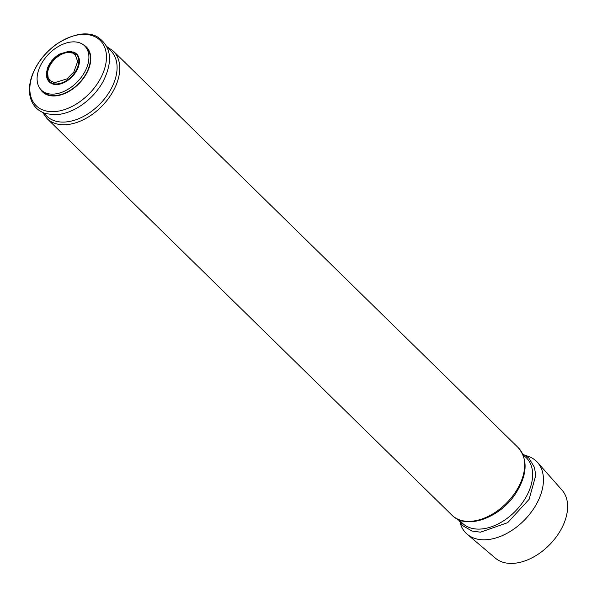 <?xml version="1.0" encoding="UTF-8"?>
<svg xmlns="http://www.w3.org/2000/svg" width="597" height="597" viewBox="0 0 597 597"><rect width="100%" height="100%" fill="white"/><g stroke="black" fill="none" stroke-linecap="round" stroke-linejoin="round"><path stroke-width="0.9" d="M84.647 45.909L86.14 47.364A30.925 19.962 134.4 0 1 78.759 83.431A30.925 19.962 134.4 0 1 42.857 91.557L41.365 90.095A30.925 19.962 134.4 0 1 42.745 61.566A30.925 19.962 134.4 0 1 72.088 41.917A30.925 19.962 134.4 0 1 84.647 45.909A30.925 19.962 134.4 0 1 77.267 81.968A30.925 19.962 134.4 0 1 41.365 90.095M40.171 88.752A31.38 20.253 -45.6 0 0 55.282 95.923A31.38 20.253 -45.6 0 0 86.535 73.491A31.38 20.253 -45.6 0 0 83.281 44.745M50.066 80.796A18.194 11.746 134.4 0 1 47.603 72.961A18.194 11.746 134.4 0 1 48.521 68.819A18.194 11.746 134.4 0 1 67.64 52.499A18.194 11.746 134.4 0 1 75.528 54.805M525.867 455.608A50.305 32.469 134.4 0 1 537.539 462.444A50.305 32.469 134.4 0 1 524.502 520.017A50.305 32.469 134.4 0 1 467.22 534.24A50.305 32.469 134.4 0 1 460.138 522.718M537.539 462.444L562.016 490.115A47.663 30.768 134.4 0 1 549.665 544.658A47.663 30.768 134.4 0 1 495.383 558.143L467.22 534.24M73.043 51.932A19.552 12.619 134.4 0 1 72.021 76.834A19.552 12.619 134.4 0 1 47.148 78.371M78.423 57.887C78.088 54.394 74.953 52.185 69.028 51.238L59.61 54.058C53.752 57.618 49.678 62.416 47.394 68.461C44.633 80.155 49.066 81.938 53.215 83.625C47.342 81.655 45.544 76.782 47.805 69.021C50.133 62.864 54.297 57.984 60.297 54.387L69.237 51.648C74.073 51.663 77.132 53.745 78.423 57.887L78.423 57.887A19.216 12.403 134.4 0 1 71.595 76.409A19.216 12.403 134.4 0 1 53.215 83.625L53.215 83.625A19.216 12.403 134.4 0 1 47.648 68.812M107.691 48.327A45.723 29.514 134.4 0 1 99.863 104.094A45.723 29.514 134.4 0 1 44.268 113.087M106.982 46.715L113.221 50.976A47.297 30.529 134.4 0 1 101.938 106.132A47.297 30.529 134.4 0 1 47.029 118.557L451.959 515.174A47.297 30.529 134.4 0 0 506.868 502.741A47.297 30.529 134.4 0 0 518.151 447.586C527.994 459.317 527.367 474.309 516.263 492.585C500.898 517.472 466.541 530.569 451.959 515.174M32.26 75.595A45.723 29.514 134.4 0 1 97.721 38.357A45.723 29.514 134.4 0 1 74.461 105.147A45.723 29.514 134.4 0 1 32.26 75.595M523.256 455.354A45.723 29.514 134.4 0 1 515.42 511.122A45.723 29.514 134.4 0 1 459.832 520.106M67.64 52.499L72.565 53.014L75.229 54.663L77.655 61.491L73.871 71.894L67.036 78.849L54.566 82.692L50.021 80.588L48.193 77.804L47.603 72.961M42.633 112.408L47.029 118.557M31.932 75.953C29.081 84.199 28.656 91.737 30.656 98.542C33.119 106.184 38.178 111.199 45.812 113.602L54.297 114.758C63.267 114.587 72.319 111.415 81.461 105.244C90.453 99.012 97.61 91.229 102.923 81.886C113.43 60.998 111.385 45.872 96.781 36.499C86.416 31.35 73.088 33.835 56.812 43.962C44.917 52.566 36.626 63.23 31.932 75.953M113.221 50.976L518.151 447.586M458.197 519.435L462.623 525.614L472.003 531.039L480.495 532.188L507.651 522.681L529.114 499.316L535.755 475.384L534.457 467.369L528.838 458.056L522.547 453.735"/></g></svg>
